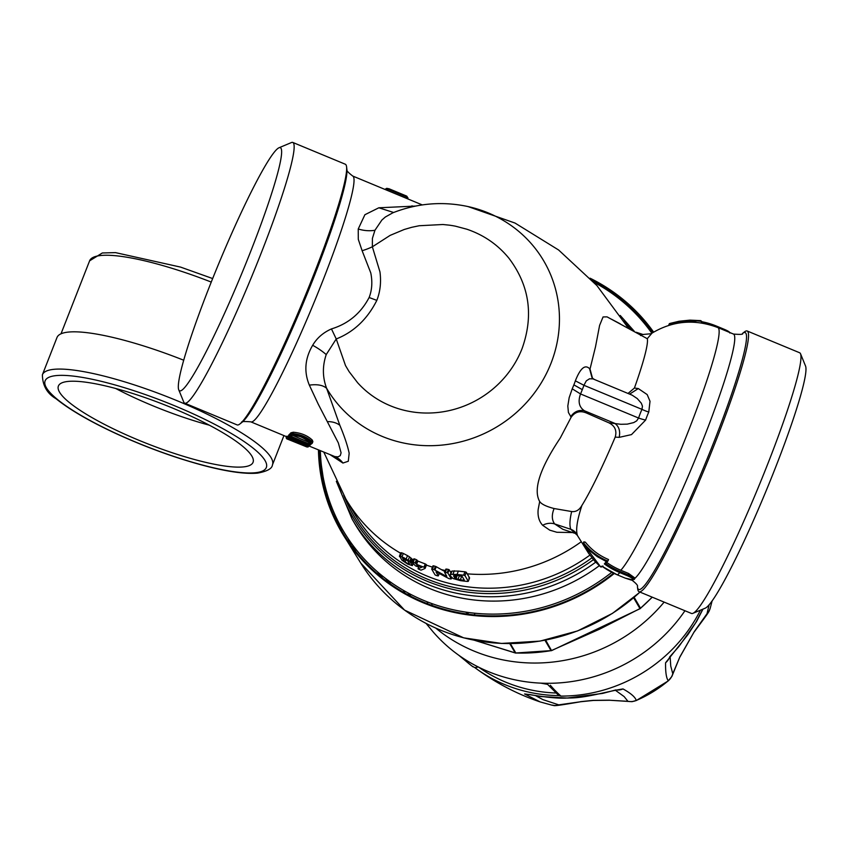 <?xml version="1.0" encoding="UTF-8"?>
<svg xmlns="http://www.w3.org/2000/svg" width="848" height="848" viewBox="0 0 848 848"><rect width="100%" height="100%" fill="white"/><g stroke="black" fill="none" stroke-linecap="round" stroke-linejoin="round"><path stroke-width="1.27" d="M377.636 571.976A175.769 166.685 -30.3 0 0 382.713 578.219M595.656 562.203A169.833 161.056 149.7 0 1 352.09 519.082L354.623 523.417A169.833 161.056 -30.3 0 0 599.292 565.722M310.495 443.599A0.954 0.912 41.1 0 1 309.944 442.412A134.472 12.815 112.5 0 1 308.736 443.695L308.725 442.296L292.507 435.268C299.991 435.84 305.937 438.31 310.368 442.677L310.495 443.599A135.415 12.9 112.5 0 1 309.276 444.924L290.048 436.953A135.415 12.9 -67.5 0 0 291.277 435.628L292.507 435.268M308.725 442.296L309.244 442.402A133.041 12.678 112.5 0 0 309.626 442.009M307.718 444.617L308.206 443.61L291.256 436.444M306.828 444.903L306.796 446.663L297.754 442.762A135.415 12.9 -67.5 0 0 298.931 441.903L308.333 445.804A135.415 12.9 112.5 0 1 307.146 446.663L306.796 446.663M226.469 309.064A131.62 12.54 112.5 0 1 178.705 389.72A131.62 12.54 112.5 0 1 218.445 264.375A131.62 12.54 112.5 0 1 279.14 147.711A131.62 12.54 112.5 0 1 226.469 309.064M309.244 442.402L309.276 444.924M292.475 435.13L291.277 435.628L292.475 435.13M292.253 435.459L291.055 436.762A0.954 0.922 -135 0 1 291.055 436.762A0.954 0.922 -135 0 1 290.048 436.953M307.792 444.575L308.333 445.804M300.15 441.395L298.931 441.903M307.803 444.564L307.951 445.454L299.895 441.755L298.581 442.709A0.954 0.943 -120.2 0 1 297.754 442.762M298.952 442.476L297.786 442.932M307.188 445.052A134.472 12.815 112.5 0 1 306.626 445.423L307.146 446.663M387.303 188.383L406.754 196.121L407.92 197.966L406.754 196.121L388.988 188.744L388.055 189.263L407.114 197.181L406.627 198.421M279.14 147.711L291.426 142.559A141.118 13.441 112.5 0 1 292.857 142.464A141.118 13.441 112.5 0 1 234.949 315.573A141.118 13.441 112.5 0 1 184.673 403.15A141.118 13.441 112.5 0 1 183.74 402.058L178.705 389.72M800.565 353.849L805.6 366.177A131.62 12.54 112.5 0 1 750.713 526.619A131.62 12.54 112.5 0 1 705.165 608.196L692.88 613.337A141.118 13.441 -67.5 0 0 741.724 525.866A141.118 13.441 -67.5 0 0 800.565 353.849A141.118 13.441 -67.5 0 0 799.632 352.757L747.205 331.006A141.118 13.441 112.5 0 1 716.306 439.794A141.118 13.441 112.5 0 1 689.297 504.115A141.118 13.441 112.5 0 1 639.021 591.692A141.118 13.441 112.5 0 1 637.717 589.031L637.42 586.625C638.205 585.692 636.233 583.424 631.527 579.831M286.666 438.003L286.115 437.727L286.719 438.829L286.115 437.727L286.751 438.84L289.083 439.773L286.719 438.829A135.415 12.9 112.5 0 0 286.953 438.766L286.709 437.494L286.953 438.766L297.447 442.508A0.954 0.933 58.3 0 1 296.917 441.267L295.358 440.822L295.221 441.978M290.949 435.321A135.415 12.9 112.5 0 1 288.892 437.441L288.288 436.296A134.472 12.815 112.5 0 0 290.398 434.112L292.73 433.582C300.552 434.377 306.912 437.006 311.788 441.49L312.361 442.974L312.88 441.66L312.329 440.133C307.485 435.543 301.125 432.904 293.26 432.226L290.906 432.809L290.398 434.112L290.949 435.321L293.037 434.812C300.309 435.469 306.181 437.907 310.665 442.126L311.036 443.663A135.415 12.9 112.5 0 1 307.305 446.991L289.083 439.762M288.691 437.356L298.496 441.723A135.415 12.9 112.5 0 1 297.447 442.508M386.677 188.351A0.954 0.943 69.9 0 0 386.073 188.903L388.055 189.263L387.568 190.503M292.857 142.464L345.284 164.215A141.118 13.441 112.5 0 1 346.588 166.876A141.118 13.441 112.5 0 1 287.377 337.324A141.118 13.441 112.5 0 1 239.91 423.947A141.118 13.441 112.5 0 1 237.101 424.901L184.673 403.15M639.021 591.692L691.449 613.443A141.118 13.441 -67.5 0 0 692.88 613.337M668.669 325.325L669.167 324.042A0.954 0.954 0 0 1 669.772 323.48L700.787 320.629L689.943 320.131L679.1 321.244L669.772 323.48L669.432 324.307M701.72 321.689A73.543 71.677 -132.9 0 1 716.433 326.067L724.213 329.3C728.284 331.017 730.16 332.268 729.842 333.052M290.906 432.809A133.041 12.678 112.5 0 1 288.797 434.982L288.786 437.42L298.125 441.373L297.977 440.483L298.496 441.723M295.592 440.239L295.358 440.822L288.988 438.331L288.468 439.349M288.225 436.625L287.186 436.254L286.709 437.494L288.988 438.331L289.263 437.621M287.186 436.254L286.974 436.211A133.041 12.678 112.5 0 1 286.666 436.317L286.115 437.727L286.688 437.95L286.147 437.632A134.472 12.815 112.5 0 0 286.465 437.515M308.534 446.483L307.305 446.991M605.928 563.326A0.954 0.933 -132.9 0 1 605.79 563.56L604.348 563.909A73.543 71.667 -132.9 0 0 619.814 572.601A135.415 12.9 112.5 0 1 617.376 574.87A73.543 71.677 -132.9 0 1 601.91 566.167L603.055 566.104L601.91 566.167A133.274 12.699 112.5 0 1 600.607 566.846L594.575 561.016L588.438 553.044L583.382 544.003L589.296 550.384L597.257 556.627L606.309 561.546L607.815 561.069C598.19 557.051 590.187 551.094 583.816 543.197L584.314 541.925L585.396 542.211C591.469 549.811 599.186 555.588 608.525 559.542L608.08 560.687M625.135 578.092L617.376 574.87L625.156 578.103L633.074 579.968C633.445 579.046 631.612 577.679 627.594 575.834L628.082 574.838L620.301 571.605A72.589 70.744 -132.9 0 1 605.79 563.56L607.942 560.92M637.42 586.625A138.987 13.239 112.5 0 0 714.822 439.656A138.987 13.239 112.5 0 0 742.488 333.444L744.396 331.95A141.118 13.441 112.5 0 1 747.205 331.006M701.72 321.678L716.443 326.067L716.242 326.798L724.022 330.02L724.213 329.3L724.022 330.02L726.789 331.282M700.724 320.618L701.72 321.434L701.254 322.929M372.357 246.789A23.755 7.505 -24.7 0 1 362.117 250.701L358.301 239.38L358.238 228.981L364.894 214.724L378.844 207.781L393.61 212.488M372.367 246.8L390.154 235.373L404.22 229.49L411.725 227.306L419.188 225.738L442.889 224.508L449.186 225.144A97.562 92.517 149.7 0 1 455.599 226.215L466.782 229.193C483.773 234.949 497.84 244.659 508.98 258.311C529.502 285.564 533.848 315.7 522.029 348.729A98.145 93.068 -30.3 0 1 357.655 382.766L349.09 371.615L345.496 365.541L336.243 338.988L331.462 328.918C348.263 323.777 360.824 313.304 369.124 297.51L376.83 300.383C380.254 291.606 381.293 282.13 379.968 271.932L372.357 246.8L372.399 238.415L374.943 230.274L381.929 219.961M381.95 219.982L385.352 217.003L392.942 212.753C417.523 203.191 442.539 201.124 467.979 206.552A125.864 119.356 -30.3 0 1 480.18 209.912A125.864 119.356 -30.3 0 1 551.03 363.209A125.864 119.356 149.7 0 1 390.25 439.402A125.864 119.356 149.7 0 1 326.639 388.32C323.046 385.14 317.29 384.08 309.34 385.13L318.307 404.284L338.341 442.9L341.087 452.8L340.271 455.63L338.076 456.86L334.886 456.595L309.35 446.143M331.462 328.918C323.226 332.575 316.951 338.023 312.668 345.284C304.909 358.471 303.807 371.753 309.34 385.13M369.124 297.51C372.028 290.058 372.579 281.865 370.777 272.929L362.117 250.701M415.615 206.064L378.844 207.781M456.637 575.018L461.641 576.46L460.326 579.799A168.678 159.965 149.7 0 0 463.612 580.202L464.291 580.064L463.612 580.202L463.92 579.417M462.234 576.534A165.084 156.551 149.7 0 1 461.641 576.46M600.607 566.846L601.582 566.846L600.607 566.846M634.293 579.46L634.293 579.46C634.696 578.442 632.619 576.905 628.082 574.838L628.612 573.481L620.831 570.248A71.137 69.324 -132.9 0 1 606.733 562.457M570.693 416.697C574.223 411.577 578.802 409.605 584.442 410.782L614.811 423.385C618.998 426.406 620.45 431.07 619.188 437.356L631.506 434.6L645.625 420.067A95.951 92.792 -120.6 0 1 648.773 412.043L650.013 401.284L647.183 394.585L638.3 388.564L629.714 394.044M648.773 412.043A11.883 2.47 24.3 0 1 641.968 409.372A96.121 93.662 47.1 0 0 638.576 418.032L580.53 393.949A132.277 128.907 47.1 0 0 582.311 389.645A132.574 129.193 -132.9 0 0 583.933 385.289L641.968 409.372L642.445 406.171L641.332 403.235L637.272 398.581L632.226 395.21L592.943 378.876L589.498 378.802L586.286 380.869L583.933 385.289L575.379 380.847A120.395 117.045 -128 0 1 573.863 384.865L582.311 389.645M620.831 570.248A133.041 12.678 -67.5 0 0 685.311 438.861A133.041 12.678 -67.5 0 0 717.896 327.582C694.395 318.689 672.104 320.745 650.999 333.741L642.148 334.557L640.622 335.564M651.773 333.402L647.268 338.691A96.354 9.18 112.5 0 1 634.421 388.034L628.114 393.387M575.357 380.837C580.276 368.297 585.003 364.227 589.508 368.604L590.007 369.103L595.508 346.768L599.6 325.409L603.055 316.951L607.051 316.866L647.268 338.691M638.3 388.564L634.421 388.034M406.033 559.489L405.079 561.927L407.21 563.22L409.436 563.666L407.888 561.016L402.705 557.867M404.708 558.747L403.902 560.814L405.079 561.927M403.902 560.814L402.482 557.825M376.83 300.383C367.364 319.134 353.828 331.992 336.232 338.977L326.226 354.591C322.346 366.071 322.473 377.307 326.618 388.32L339.847 425.314C344.479 436.381 347.595 445.688 349.175 453.245L348.295 461.259L342.952 463.04M464.291 580.064L461.969 576.089L460.909 575.739A168.678 159.965 149.7 0 1 457.729 575.347L453.892 575.283L454.009 576.788L456.023 578.686L460.326 579.799M456.563 575.209L455.334 578.336M619.188 437.356L615.203 437.091C617.058 430.636 614.948 425.876 608.896 422.823L620.831 424.286L627.255 424.138L633.742 422.58L636.689 420.852L638.576 418.032A11.883 2.353 18.5 0 0 645.625 420.067M634.389 579.311L634.898 578.018L628.612 573.481M574.509 533.191L562.892 529.322L554.656 523.926L570.778 529.3C569.432 525.506 569.729 519.591 571.658 511.545C575.919 512.065 579.343 510.019 581.919 505.429C577.096 520.121 575.601 530.117 577.435 535.417A11.883 11.427 -21.5 0 0 570.778 529.3L577.435 535.417M608.896 422.823L586.721 413.114C580.308 410.358 575.135 411.725 571.192 417.195M586.721 413.114A1404.394 285.246 21.4 0 0 584.442 410.782C579.11 407.22 577.806 401.613 580.53 393.949L572.241 388.84M444.585 572.453L445.274 572.389L446.578 569.072L445.878 569.135L446.578 569.072A165.063 156.541 -30.3 0 0 448.401 569.432L449.186 569.761L447.892 573.078L447.097 572.76A168.678 159.965 149.7 0 1 445.274 572.389L444.585 572.453L446.811 576.258L446.059 576.152L434.091 569.655A168.678 159.965 149.7 0 1 432.395 569.156L431.706 569.156L432.395 569.156L433.688 565.86L432.999 565.87L433.688 565.86A165.063 156.541 149.7 0 0 435.384 566.347L434.091 569.655M446.811 576.258L446.059 576.152L446.334 575.442M542.656 525.294A15.412 14.204 -39.1 0 1 554.656 523.926C551.751 520.004 551.571 514.874 554.094 508.535C546.197 506.479 541.395 504.136 539.688 501.497L538.162 509.531C537.537 516.072 539.042 521.329 542.656 525.294L549.769 530.17L556.882 532.279L572.58 532.544M571.658 511.545L554.094 508.535M615.203 437.091A96.354 9.18 112.5 0 1 581.919 505.429M590.038 369.124L592.529 378.346M620.174 323.788L611.535 319.24M589.54 368.615L592.095 377.954L594.141 379.289M412.976 563.401L412.287 565.627L407.729 564.111L402.047 560.337L399.546 556.065L404.03 557.772L409.785 561.344L412.287 565.627M399.535 556.564L400.86 552.726L401.761 552.832L400.447 556.182M334.886 456.595A20.617 19.663 104.4 0 1 342.931 463.061L330.349 454.846M416.421 559.712L417.894 561.047A165.084 156.551 149.7 0 0 425.24 563.899L426.396 564.747L425.113 568.033L423.958 567.185A168.678 159.965 149.7 0 1 416.612 564.344L415.128 563.019A168.678 159.965 149.7 0 1 413.241 562.213L414.545 558.906A165.063 156.541 149.7 0 0 416.421 559.712L415.128 563.019M412.838 562.129L414.131 558.821L412.87 562.107M413.23 562.796L412.849 562.15M413.93 559.33L412.16 562.415A168.678 159.965 149.7 0 0 412.87 562.733L412.997 562.404M411.789 562.309L413.453 559.118L411.768 562.33L412.616 563.242A168.678 159.965 -30.3 0 0 413.188 563.496L415.467 565.839A168.678 159.965 149.7 0 0 417.131 566.549L417.131 566.549M412.849 559.574A165.084 156.551 149.7 0 1 412.128 559.245L409.499 556.86L408.195 560.178M409.499 556.86L407.506 555.631L406.203 558.949M407.506 555.631L403.33 553.458L402.026 556.797M401.761 552.832L403.33 553.458M421.859 567.227L418.022 568.722L419.071 565.987L418.022 568.722L418.785 569.262A168.678 159.965 149.7 0 0 420.438 569.951L421.149 570.121A941.153 169.547 -66.4 0 0 425.028 568.446L425.028 568.446M417.651 566.655L418.064 565.584L417.64 566.623L416.834 565.15M421.339 566.877A168.678 159.965 149.7 0 1 417.311 565.277M418.022 568.722L418.785 569.262M447.892 573.078L451.253 578.845L450.426 578.94A168.678 159.965 149.7 0 1 448.995 578.643L436.678 572.114L436.042 571.987L438.299 575.845L437.621 575.856A168.678 159.965 149.7 0 1 436.063 575.4L435.066 574.902L431.706 569.156M451.263 578.93L451.74 577.7L450.426 578.94M438.31 575.898L439.222 573.566L438.299 575.845L437.621 575.856M436.063 571.944L436.678 572.114M467.502 581.442A168.678 159.965 149.7 0 1 460.475 580.636L453.055 578.527L450.67 576.237L450.129 574.891L450.691 574.382L457.051 574.435A168.678 159.965 149.7 0 0 463.612 575.177L464.948 575.601L468.266 581.283L467.502 581.442L468.266 581.283L469.58 577.901L468.827 578.071M450.129 574.891L451.995 571.064L458.365 571.075A165.063 156.541 -30.3 0 0 464.937 571.796L463.612 575.177M539.646 501.486C533.032 489.593 539.911 468.414 560.295 437.971L571.16 417.184L568.414 412.488L567.821 406.012L569.167 397.67L572.22 388.829A120.395 117.045 52 0 0 573.863 384.865M444.903 571.552A567.492 405.641 -80.8 0 1 441.352 569.612A443.843 317.247 -80.8 0 1 436.264 566.708L435.384 566.347M580.753 542.116A165.084 156.551 149.7 0 1 467.216 573.842A1384.254 337.451 108.4 0 1 466.273 572.22L464.937 571.796M412.128 559.245L412.637 560.115M449.186 569.761A1412.386 344.309 108.4 0 0 450.224 571.552L450.924 572.76M467.216 573.842L469.58 577.901M591.459 279.649L625.57 302.418L653.013 332.48A184.79 175.239 -30.3 0 0 591.501 279.692M319.145 450.203A184.79 175.239 -30.3 0 0 423.184 602.006A184.79 175.239 -30.3 0 0 613.57 573.184M318.435 449.906A185.5 175.907 -30.3 0 0 422.866 602.631A185.5 175.907 -30.3 0 0 614.249 573.502A185.5 175.907 -30.3 0 1 343.694 535.639A185.5 175.907 -30.3 0 1 342.497 533.678M653.628 332.119A185.5 175.907 -30.3 0 0 590.081 278.197M377.265 571.658L382.172 577.785M385.702 578.537A173.427 164.47 -30.3 0 0 391.013 584.378M425.261 623.004L425.283 623.004A2.374 2.374 0 0 1 424.721 622.718A2.374 0.689 125.4 0 0 424.784 622.75M509.765 643.611L515.171 652.875A2.374 0.933 106.3 0 0 515.351 652.992L515.351 652.992A2.374 0.933 106.3 0 0 515.626 652.981M545.646 640.102L551.507 650.511M544.946 640.229L551.03 650.649A2.374 2.258 149.7 0 0 551.688 650.437L599.653 629.142L640.208 608.472M407.771 592.805A161.639 153.287 -30.3 0 0 411.015 596.367M407.718 592.773A161.555 153.202 -30.3 0 0 410.909 596.314M478.728 667.206A147.022 139.432 -30.3 0 0 555.758 692.996M580.71 701.741L558.758 704.858A14.257 13.632 -77.3 0 1 551.9 705.154L551.9 705.154C556.691 705.017 545.794 707.762 580.71 701.741L593.346 700.448L609.829 700.257L632.046 701.667L636.265 700.469A120.649 114.416 -30.3 0 0 668.277 680.785L671.87 676.46L679.884 656.903L694.205 631.76L707.02 613.687L709.119 604.751M679.81 657.2L694.205 631.76M609.829 700.257L627.965 701.328A14.257 14.204 163.2 0 0 636.265 700.469C635.311 697.173 630.901 693.325 623.026 688.936A14.257 13.939 121.2 0 1 616.909 690.039M580.562 701.656L593.112 700.374L609.521 700.172M702.833 609.171L695.583 622.93L688.067 634.431L665.585 662.776C665.415 672.104 666.305 678.114 668.277 680.785A14.257 14.215 -35.6 0 0 672.782 673.757L679.884 656.903M672.782 673.757L670.757 666.115L670.132 656.829M694.205 631.94C711.154 609.087 708.419 612.701 710.221 608.175L710.221 608.175A14.257 13.589 -164 0 1 707.02 613.687M615.489 690.336L624.117 696.568L627.965 701.328M558.758 704.858L542.911 699.621L535.777 695.731M623.026 688.936C607.147 691.3 584.484 698.54 567.906 697.946C554.369 699.229 530.943 694.576 524.594 693.961A14.257 14.034 -50.7 0 0 529.237 694.576M665.585 662.776A14.257 13.918 -0.9 0 0 669.263 657.931M469.018 614.302L465.658 612.076M432.183 605.483L431.664 603.5M550.755 704.836L540.155 701.921L524.594 693.961M472.993 666.825A1422.329 409.351 -56.4 0 1 471.817 665.945L474.891 667.662L478.41 666.973M474.891 667.662A149.672 141.934 -30.3 0 0 476.025 668.5A149.672 141.934 -30.3 0 0 558.896 695.625L546.907 683.7L547.713 684.378L540.77 683.138M684.94 610.751A159.18 150.955 149.7 0 1 435.141 634.187A159.18 150.955 149.7 0 1 433.042 631.802L426.109 623.45M410.209 595.508A159.18 150.955 149.7 0 1 409.436 593.695M547.554 684.315L542.222 683.202M427.074 601.773A149.672 141.934 -30.3 0 0 427.795 603.85M700.416 610.189A150.149 142.39 149.7 0 1 560.941 696.102L558.896 695.625M115.667 388.479A104.537 21.232 -158.6 0 0 209.371 425.198M68.073 381.43A104.537 21.232 21.4 0 1 181.557 411.895A104.537 21.232 21.4 0 1 253.054 462.308A104.537 21.232 21.4 0 1 147.976 443.939A104.537 21.232 21.4 0 1 58.395 386.031A104.537 21.232 21.4 0 1 68.073 381.43M183.656 360.199A123.543 25.09 -158.6 0 0 68.434 332.077A123.543 25.09 -158.6 0 0 56.996 337.504L42.4 374.763C42.538 385.543 47.096 393.546 56.063 398.751C69.504 409.584 89.104 421.011 114.84 433.042C144.086 446.514 173.066 457.167 201.782 465.001C226.098 471.52 244.669 474.223 257.506 473.131C267.141 471.35 272.123 468.615 272.441 464.916A123.543 25.09 -158.6 0 0 187.949 405.333A123.543 25.09 -158.6 0 0 53.837 369.325A123.543 25.09 -158.6 0 0 42.4 374.763M352.556 544.851A183.189 173.723 -30.3 0 0 355.842 551.56M651.836 333.211A183.359 173.882 -30.3 0 0 593.886 282.246M320.343 450.701A183.359 173.882 -30.3 0 0 423.629 600.384A183.359 173.882 -30.3 0 0 611.8 572.294M291.118 437.738L291.977 435.787M306.616 444.818L306.382 445.401L299.015 442.338M309.774 441.967L310.368 442.677M293.175 435.268L292.857 435.363C297.023 434.738 302.704 437.07 309.912 442.38L310.018 442.274M307.432 444.341L307.241 445.062L307.432 444.341M385.745 189.751L386.073 188.903A134.472 12.815 -67.5 0 0 385.034 189.454M389.041 188.765L386.624 188.373L384.886 189.39M239.91 423.947L241.818 422.463A138.987 13.239 -67.5 0 0 315.17 273.809A138.987 13.239 -67.5 0 0 346.885 169.282L346.588 166.876M297.595 440.26L297.415 440.981L297.595 440.26M312.244 443.175A0.954 0.912 -139.2 0 1 312.085 443.43L312.085 443.43A0.954 0.912 -139.2 0 1 311.036 443.663M312.329 440.133L310.665 442.126M293.26 432.226L293.037 434.812M346.885 169.282C346.101 170.215 348.072 172.473 352.779 176.066A133.041 12.678 112.5 0 1 323.65 278.632A133.041 12.678 112.5 0 1 250.796 421.838L286.529 436.667M606.309 561.546A133.274 12.699 112.5 0 1 604.348 563.909M620.301 571.605L619.814 572.601L627.594 575.834M701.72 321.434C691.109 319.95 680.435 320.83 669.697 324.074L669.231 325.261M701.455 322.42A72.589 70.744 -132.9 0 1 716.242 326.798M374.943 230.274A23.755 14.988 9.8 0 1 358.238 228.981M286.476 437.473L286.974 436.211M625.146 578.103L631.368 580.117L633.074 579.968M634.707 578.495A133.041 12.678 -67.5 0 0 699.081 449.97A133.041 12.678 -67.5 0 0 733.509 334.07L717.896 327.582M413.262 206.562A23.479 19.61 89.4 0 1 412.001 205.82M326.226 354.591A23.755 6.572 30.8 0 0 312.668 345.284M459.266 576.025L457.962 579.364M457.326 575.368L456.023 578.686M455.948 575.156L454.846 577.976M455.365 575.135L454.443 577.488M454.655 575.145L454.009 576.788M453.945 575.262L453.627 576.089M339.847 425.314A23.479 16.08 -23 0 0 327.434 421.626M426.226 564.45L424.943 567.736M425.24 563.899L423.958 567.185M417.894 561.047L416.612 564.344M417.428 560.761L416.135 564.058M417.057 560.115L415.764 563.411M412.001 559.033L410.708 562.33M411.089 558.048L409.785 561.344M432.999 565.87L431.749 569.072M436.264 566.708L434.971 570.004M445.306 570.534A165.084 156.551 149.7 0 1 441.352 569.612M445.878 569.135L444.617 572.358M448.401 569.432L447.097 572.76M451.995 571.064L450.691 574.382M454.284 570.768L452.98 574.107M458.365 571.075L457.051 574.435M466.273 572.22L464.948 575.601M400.585 553.214A165.084 156.551 149.7 0 1 345.804 498.9L323.809 452.132M451.327 571.753A165.084 156.551 149.7 0 1 450.224 571.552M432.469 567.132A165.084 156.551 149.7 0 1 426.682 565.213M589.858 555.154A165.084 156.551 149.7 0 1 437.43 579.937A165.084 156.551 149.7 0 1 371.827 537.261A165.084 156.551 149.7 0 1 353.86 512.69L345.804 498.9M631.294 329.66A168.243 159.551 -30.3 0 0 623.81 320.851M343.747 495.317A166.674 158.067 -30.3 0 0 371.572 539.932A166.674 158.067 149.7 0 0 437.812 583.011A166.674 158.067 149.7 0 0 591.893 557.867M352.09 519.082L336.327 481.304M593.388 559.68A168.243 159.551 149.7 0 1 437.685 585.184A168.243 159.551 149.7 0 1 370.82 541.702A168.243 159.551 149.7 0 1 339.253 487.059M348.274 538.766A184.61 175.07 -30.3 0 0 351.295 545.624M341.331 531.707L360.729 563.03A184.61 175.07 -30.3 0 0 639.975 592.084M510.348 643.611L515.828 652.992A2.374 2.258 149.7 0 1 515.171 652.875L474.827 640.346M633.636 597.787L639.954 608.61A2.374 2.258 -30.3 0 0 640.537 608.239L634.166 597.342M652.165 597.14A173.427 164.47 149.7 0 1 640.537 608.239L640.579 608.355A2.374 2.374 0 0 1 640.145 608.652L551.645 650.596A2.374 2.374 0 0 1 551.126 650.734L551.03 650.649A173.427 164.47 149.7 0 1 515.828 652.992L551.2 650.607M652.271 597.193L640.463 608.292M664.132 602.112A161.555 153.202 149.7 0 1 435.755 628.103M405.037 593.165A161.555 153.202 149.7 0 1 403.266 590.272L404.973 593.123M567.906 697.946L602.705 693.399L615.924 689.922M474.52 613.189A120.649 114.416 -30.3 0 0 474.753 614.97M458.461 655.016L471.806 665.934A1422.329 409.351 -56.4 0 1 461.725 657.295M560.941 696.102A1422.382 260.866 -86.4 0 1 550.341 685.269M255.333 472.739A118.784 24.126 21.4 0 1 63.6 404.167A118.784 24.126 21.4 0 1 148.241 395.603A118.784 24.126 21.4 0 1 255.333 472.739M61.003 333.815L89.602 260.834A121.169 24.613 21.4 0 1 100.817 255.502A121.169 24.613 21.4 0 1 211.247 282.077M312.361 442.974L308.078 446.97L306.828 446.949L289.083 439.773M407.983 197.913L407.623 198.824M241.818 422.463C240.726 421.477 243.715 421.276 250.796 421.838M583.784 541.904L583.286 543.176A0.954 0.954 0 0 0 583.318 543.928L600.681 566.909M730.149 332.67L716.443 326.067M392.889 212.742L393.843 212.424M286.656 436.317L286.147 437.632M288.278 436.285L288.786 434.992M352.779 176.066L422.293 204.919M602.016 566.273L617.355 574.88M602.864 566.284L601.211 567.047M742.488 333.444C743.579 334.419 740.59 334.631 733.509 334.07M643.187 334.568L636.223 332.257M588.83 553.68L577.573 535.735M628.357 328.102L596.918 285.596L558.609 249.99L515.022 223.056L467.979 206.552M399.429 556.161L400.733 552.822M432.989 565.807L431.706 569.103M445.878 569.082L444.585 572.389M450.15 574.743L451.454 571.425M426.449 565.033L425.166 568.308M412.425 565.489L413.209 563.507M469.58 577.986L468.266 581.357M620.248 315.477L634.209 331.186M319.124 450.193L325.399 492.349L341.935 531.346M360.729 563.03L404.581 610.115L463.623 637.834L501.465 643.441L540.028 641.109L577.583 630.933L612.479 613.369L640.049 592.116M474.414 640.272L515.351 652.992A2.374 2.374 0 0 0 515.944 653.087M668.341 680.849L636.254 700.575M702.981 609.108L696.462 621.701L678.771 646.674L669.613 656.999M712.14 600.819L710.221 608.175M551.9 705.154L540.155 701.921C517.492 694.279 496.122 683.138 476.025 668.5M568.245 698.084L541.024 696.537L529.088 694.448M272.441 464.916L283.942 435.586M89.602 260.834L102.322 252.969L115.487 252.619L180.613 267.109L212.657 278.557"/></g></svg>
